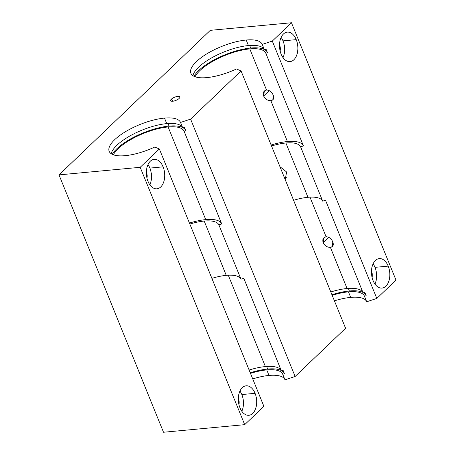 <?xml version="1.0" encoding="UTF-8"?>
<svg xmlns="http://www.w3.org/2000/svg" width="455" height="455" viewBox="0 0 455 455"><rect width="100%" height="100%" fill="white"/><g stroke="black" fill="none" stroke-linecap="round" stroke-linejoin="round"><path stroke-width="0.68" d="M330.398 247.372L347.102 288.504A38.476 13.286 157.9 0 1 363.062 292.764A38.476 13.286 -22.1 0 0 347.102 288.504A38.476 13.286 -22.1 0 0 330.819 291.974A38.476 13.286 157.9 0 1 347.102 288.504L330.398 247.372L332.406 246.53L332.781 241.844C333.896 245.017 333.1 246.86 330.398 247.372C327.276 247.406 324.876 245.865 323.192 242.737C324.876 245.865 327.276 247.406 330.398 247.372M363.107 292.878L325.484 200.228L363.107 292.878L364.796 292.32L366.15 295.67L364.796 292.32L363.107 292.878M310.009 197.151L326.081 236.731C329.033 236.856 331.268 238.556 332.781 241.844C331.268 238.556 329.033 236.856 326.081 236.731L323.954 237.686L323.192 242.737L328.834 237.345L323.192 242.737C322.248 239.398 323.209 237.396 326.081 236.731L310.009 197.151M285.916 142.995L307.967 197.299A35.518 12.262 157.9 0 1 322.663 201.155L300.613 146.851A35.518 12.262 -22.1 0 0 285.916 142.995A35.518 12.262 157.9 0 1 300.613 146.851L322.663 201.155L325.484 200.228L322.663 201.155A35.518 12.262 -22.1 0 0 307.967 197.299L285.916 142.995A35.518 12.262 -22.1 0 0 271.544 145.992A35.518 12.262 157.9 0 1 285.916 142.995M270.833 100.674L287.429 141.55A38.476 13.286 157.9 0 1 303.388 145.81A38.476 13.286 -22.1 0 0 287.429 141.55L270.833 100.674L272.841 99.833L273.216 95.146C274.325 98.325 273.535 100.168 270.833 100.674C267.711 100.709 265.305 99.167 263.627 96.039C265.305 99.167 267.711 100.709 270.833 100.674M303.434 145.924L265.811 53.275A38.476 13.286 -22.1 0 0 265.788 53.218A38.476 13.286 -22.1 0 0 249.806 48.901L266.511 90.033C269.468 90.158 271.703 91.859 273.216 95.146C271.703 91.859 269.468 90.158 266.511 90.033L264.383 90.989L263.627 96.039L269.269 90.653L263.627 96.039C262.683 92.706 263.644 90.704 266.511 90.033L249.806 48.901A38.476 13.286 157.9 0 1 265.811 53.275L303.434 145.924L300.613 146.851L303.434 145.924M348.32 288.407L349.366 290.984A40.25 13.9 157.9 0 1 362.868 292.366A40.25 13.9 -22.1 0 0 349.366 290.984A40.25 13.9 -22.1 0 0 331.94 294.732A40.25 13.9 157.9 0 1 349.366 290.984L348.32 288.407M363.551 292.73A40.25 13.9 157.9 0 1 366.013 295.329A40.25 13.9 -22.1 0 0 363.551 292.73M266.761 369.909L269.007 375.443A38.476 13.286 157.9 0 1 284.966 379.703A38.476 13.286 -22.1 0 0 269.007 375.443A38.476 13.286 -22.1 0 0 252.724 378.913A38.476 13.286 157.9 0 1 269.007 375.443L266.761 369.909A38.476 13.286 157.9 0 1 282.765 374.283A38.476 13.286 -22.1 0 0 282.743 374.226A38.476 13.286 -22.1 0 0 266.761 369.909A38.476 13.286 -22.1 0 0 250.477 373.379A38.476 13.286 157.9 0 1 266.761 369.909M285.012 379.817L282.765 374.283L285.012 379.817L295.113 376.49L190.611 119.13L180.51 122.458A38.476 13.286 -22.1 0 0 180.487 122.401A38.476 13.286 -22.1 0 0 164.505 118.084L166.752 123.618A38.476 13.286 157.9 0 1 182.705 127.872A38.476 13.286 -22.1 0 0 166.752 123.618A38.476 13.286 -22.1 0 0 111.219 153.744A38.476 13.286 157.9 0 1 166.752 123.618L164.505 118.084A38.476 13.286 157.9 0 1 180.51 122.458L182.756 127.991L180.51 122.458L190.611 119.13L295.113 376.49L285.012 379.817M125.165 155.667A38.476 13.286 -22.1 0 0 154.785 147.033L159.364 148.984L263.866 406.349L244.688 424.669L163.516 432.25L244.688 424.669L263.866 406.349L159.364 148.984L140.185 167.304L244.688 424.669L140.185 167.304L159.364 148.984L154.785 147.033A38.476 13.286 157.9 0 1 125.165 155.667A38.476 13.286 157.9 0 1 114.683 139.691A38.476 13.286 157.9 0 1 164.505 118.084A38.476 13.286 -22.1 0 0 125.529 131.66A38.476 13.286 -22.1 0 0 109.183 151.35A38.476 13.286 -22.1 0 0 125.165 155.667M167.969 123.515L169.015 126.092A40.25 13.9 157.9 0 1 182.518 127.474A40.25 13.9 -22.1 0 0 169.015 126.092A40.25 13.9 -22.1 0 0 112.249 154.336A40.25 13.9 157.9 0 1 169.015 126.092L167.969 123.515M183.2 127.844A40.25 13.9 157.9 0 1 185.663 130.443A40.25 13.9 -22.1 0 0 183.2 127.844M185.799 130.778L184.44 127.434L185.799 130.778L184.11 131.336A38.476 13.286 -22.1 0 0 184.087 131.279A38.476 13.286 -22.1 0 0 168.111 126.962L205.728 219.611A38.476 13.286 157.9 0 1 221.687 223.871A38.476 13.286 -22.1 0 0 205.728 219.611A38.476 13.286 -22.1 0 0 189.445 223.081A38.476 13.286 157.9 0 1 205.728 219.611L168.111 126.962A38.476 13.286 -22.1 0 0 113.386 154.814A38.476 13.286 157.9 0 1 168.111 126.962A38.476 13.286 157.9 0 1 184.11 131.336L221.733 223.985L184.11 131.336L185.799 130.778M372.093 277.487A7.843 4.84 84.7 0 0 371.473 270.856A7.843 4.84 -95.3 0 1 372.093 277.487M388.206 266.118L374.983 267.352A14.799 9.128 -95.3 0 1 374.971 284.074A14.799 9.128 84.7 0 0 374.983 267.352L388.206 266.118A14.799 9.128 -95.3 0 1 385.863 286.212A14.799 9.128 -95.3 0 1 373.072 280.57A14.799 9.128 84.7 0 0 382.018 288.078A14.799 9.128 84.7 0 0 388.206 266.118A14.799 9.128 84.7 0 0 379.265 258.611A14.799 9.128 84.7 0 0 373.072 280.57A14.799 9.128 -95.3 0 1 375.415 260.476A14.799 9.128 -95.3 0 1 388.206 266.118M146.988 178.218A7.843 4.84 84.7 0 0 146.368 171.586A7.843 4.84 -95.3 0 1 146.988 178.218M163.1 166.849L149.877 168.083A14.799 9.128 -95.3 0 1 149.871 184.81A14.799 9.128 84.7 0 0 149.877 168.083L163.1 166.849A14.799 9.128 -95.3 0 1 160.757 186.942A14.799 9.128 -95.3 0 1 147.972 181.3A14.799 9.128 84.7 0 0 156.912 188.808A14.799 9.128 84.7 0 0 163.1 166.849A14.799 9.128 84.7 0 0 154.16 159.341A14.799 9.128 84.7 0 0 147.972 181.3A14.799 9.128 -95.3 0 1 150.309 161.207A14.799 9.128 -95.3 0 1 163.1 166.849M280.126 51.006A7.843 4.84 84.7 0 0 279.506 44.38A7.843 4.84 -95.3 0 1 280.126 51.006M296.239 39.636L283.021 40.87A14.799 9.128 -95.3 0 1 283.01 57.597A14.799 9.128 84.7 0 0 283.021 40.87L296.239 39.636A14.799 9.128 -95.3 0 1 293.902 59.736A14.799 9.128 -95.3 0 1 281.11 54.094A14.799 9.128 84.7 0 0 290.051 61.601A14.799 9.128 84.7 0 0 296.239 39.636A14.799 9.128 84.7 0 0 287.298 32.129A14.799 9.128 84.7 0 0 281.11 54.094A14.799 9.128 -95.3 0 1 283.448 33.994A14.799 9.128 -95.3 0 1 296.239 39.636M238.949 404.694A7.843 4.84 84.7 0 0 238.329 398.062A7.843 4.84 -95.3 0 1 238.949 404.694M255.062 393.325L241.844 394.559A14.799 9.128 -95.3 0 1 241.832 411.286A14.799 9.128 84.7 0 0 241.844 394.559L255.062 393.325A14.799 9.128 -95.3 0 1 252.724 413.419A14.799 9.128 -95.3 0 1 239.933 407.782A14.799 9.128 84.7 0 0 248.874 415.29A14.799 9.128 84.7 0 0 255.062 393.325A14.799 9.128 84.7 0 0 246.121 385.817A14.799 9.128 84.7 0 0 239.933 407.782A14.799 9.128 -95.3 0 1 242.27 387.683A14.799 9.128 -95.3 0 1 255.062 393.325M285.2 179.628L286.627 172.007L279.939 166.667L286.627 172.007L285.2 179.628M286.513 177.712A8.878 6.279 46.3 0 1 284.523 177.962A8.878 6.279 -133.7 0 0 284.608 177.968A8.878 6.279 -133.7 0 0 286.513 177.712M285.348 177.939A10.237 7.24 46.3 0 1 284.455 177.786A10.237 7.24 -133.7 0 0 285.348 177.939M173.292 101.164L171.364 99.184A4.96 1.712 -22.1 0 0 170.898 100.976A4.96 1.712 -22.1 0 0 174.726 100.822A4.96 1.712 -22.1 0 0 179.133 98.456A4.96 1.712 157.9 0 1 172.712 101.243A4.96 1.712 157.9 0 1 171.364 99.184A4.96 1.712 157.9 0 1 177.78 96.397A4.96 1.712 157.9 0 1 179.133 98.456A4.96 1.712 -22.1 0 0 179.873 97.336A4.96 1.712 -22.1 0 0 176.733 96.562A4.96 1.712 -22.1 0 0 171.364 99.184L173.292 101.164M204.215 221.056L226.266 275.36A35.518 12.262 157.9 0 1 240.962 279.216L218.912 224.912A35.518 12.262 -22.1 0 0 204.215 221.056A35.518 12.262 -22.1 0 0 189.843 224.053A35.518 12.262 157.9 0 1 204.215 221.056A35.518 12.262 157.9 0 1 218.912 224.912L240.962 279.216L243.783 278.289L281.406 370.939L243.783 278.289L240.962 279.216A35.518 12.262 -22.1 0 0 226.266 275.36A35.518 12.262 -22.1 0 0 211.893 278.358A35.518 12.262 157.9 0 1 226.266 275.36L204.215 221.056M228.308 275.212L265.401 366.565A38.476 13.286 157.9 0 1 281.361 370.825A38.476 13.286 -22.1 0 0 265.401 366.565A38.476 13.286 -22.1 0 0 249.118 370.034A38.476 13.286 157.9 0 1 265.401 366.565L228.308 275.212M266.619 366.463L267.665 369.045A40.25 13.9 157.9 0 1 281.167 370.427A40.25 13.9 -22.1 0 0 267.665 369.045L266.619 366.463M281.85 370.791A40.25 13.9 157.9 0 1 284.312 373.39A40.25 13.9 -22.1 0 0 281.85 370.791M284.455 373.731L283.095 370.381L284.455 373.731L282.765 374.283L284.455 373.731M348.462 291.848L350.708 297.382A38.476 13.286 157.9 0 1 366.662 301.642A38.476 13.286 -22.1 0 0 350.708 297.382L348.462 291.848A38.476 13.286 -22.1 0 0 332.178 295.318A38.476 13.286 157.9 0 1 348.462 291.848A38.476 13.286 157.9 0 1 364.466 296.222A38.476 13.286 -22.1 0 0 364.444 296.165A38.476 13.286 -22.1 0 0 348.462 291.848M366.713 301.756L364.466 296.222L366.713 301.756L376.814 298.435L272.306 41.069L262.205 44.397A38.476 13.286 -22.1 0 0 262.182 44.34A38.476 13.286 -22.1 0 0 246.206 40.023L248.453 45.557A38.476 13.286 157.9 0 1 264.406 49.817A38.476 13.286 -22.1 0 0 248.453 45.557A38.476 13.286 -22.1 0 0 192.92 75.684A38.476 13.286 157.9 0 1 248.453 45.557L246.206 40.023A38.476 13.286 -22.1 0 0 207.23 53.599A38.476 13.286 -22.1 0 0 190.884 73.289A38.476 13.286 -22.1 0 0 206.866 77.606A38.476 13.286 -22.1 0 0 236.486 68.972L241.059 70.923L345.567 328.288L295.113 376.49L345.567 328.288L241.059 70.923L190.611 119.13L241.059 70.923L236.486 68.972A38.476 13.286 157.9 0 1 206.866 77.606A38.476 13.286 157.9 0 1 196.384 61.63A38.476 13.286 157.9 0 1 246.206 40.023A38.476 13.286 157.9 0 1 262.205 44.397L264.452 49.931L262.205 44.397L272.306 41.069L376.814 298.435L366.713 301.756M249.67 45.454L250.716 48.031A40.25 13.9 157.9 0 1 264.219 49.419A40.25 13.9 -22.1 0 0 250.716 48.031L249.67 45.454M264.895 49.783A40.25 13.9 157.9 0 1 267.364 52.382A40.25 13.9 -22.1 0 0 264.895 49.783M267.5 52.717L266.141 49.373L267.5 52.717L265.811 53.275L267.5 52.717M366.15 295.67L364.466 296.222L366.15 295.67M264.452 49.931L266.141 49.373L264.452 49.931M221.733 223.985L218.912 224.912L221.733 223.985M281.406 370.939L283.095 370.381L281.406 370.939M182.756 127.991L184.44 127.434L182.756 127.991M193.949 76.281A40.25 13.9 157.9 0 1 250.716 48.031A40.25 13.9 -22.1 0 0 193.949 76.281M334.425 300.852A38.476 13.286 157.9 0 1 350.708 297.382A38.476 13.286 -22.1 0 0 334.425 300.852M250.239 372.793A40.25 13.9 157.9 0 1 267.665 369.045A40.25 13.9 -22.1 0 0 250.239 372.793M395.986 280.109L376.814 298.435L395.986 280.109L291.484 22.75L272.306 41.069L291.484 22.75L210.312 30.331L59.014 174.891L140.185 167.304L59.014 174.891L163.516 432.25L59.014 174.891L210.312 30.331L291.484 22.75L395.986 280.109M239.944 391.055A14.799 9.128 -95.3 0 1 241.844 394.559A14.799 9.128 84.7 0 0 239.944 391.055M281.122 37.367A14.799 9.128 -95.3 0 1 283.021 40.87A14.799 9.128 84.7 0 0 281.122 37.367M147.977 164.579A14.799 9.128 -95.3 0 1 149.877 168.083A14.799 9.128 84.7 0 0 147.977 164.579M373.083 263.843A14.799 9.128 -95.3 0 1 374.983 267.352A14.799 9.128 84.7 0 0 373.083 263.843M195.087 76.753A38.476 13.286 157.9 0 1 249.806 48.901A38.476 13.286 -22.1 0 0 195.087 76.753M271.146 145.02A38.476 13.286 157.9 0 1 287.429 141.55A38.476 13.286 -22.1 0 0 271.146 145.02M293.594 200.297A35.518 12.262 157.9 0 1 307.967 197.299A35.518 12.262 -22.1 0 0 293.594 200.297"/></g></svg>
